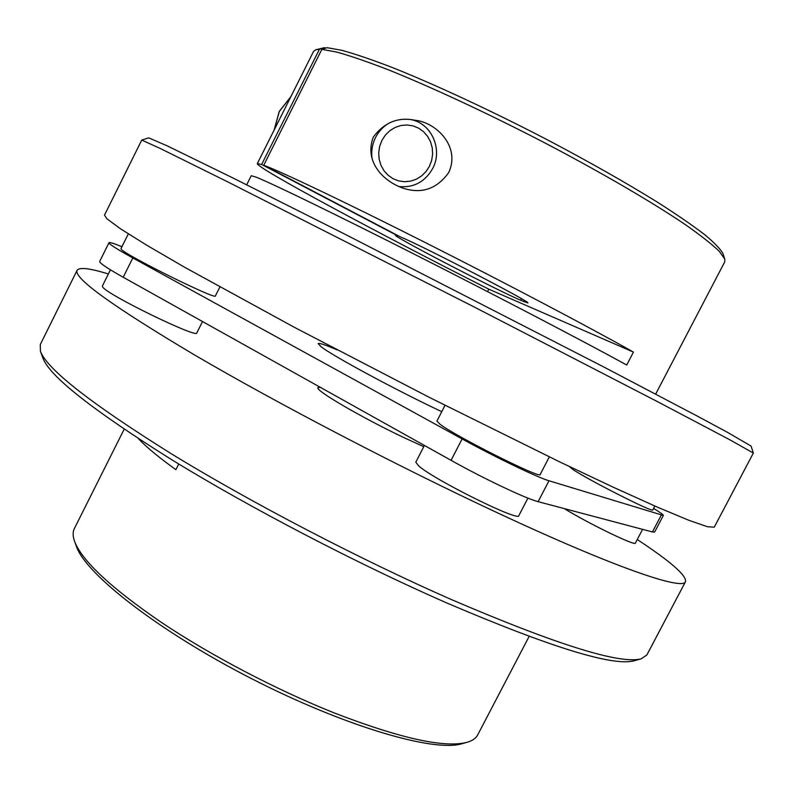 <?xml version="1.0" encoding="UTF-8"?>
<svg xmlns="http://www.w3.org/2000/svg" width="793" height="793" viewBox="0 0 793 793"><rect width="100%" height="100%" fill="white"/><g stroke="black" fill="none" stroke-linecap="round" stroke-linejoin="round"><path stroke-width="1.19" d="M141.739 140.083L148.737 137.853L167.353 145.932L233.548 178.276L343.062 233.261L603.721 366.951L697.89 416.414L727.637 432.423L751.06 446.072L753.35 453.051L729.719 439.728L657.129 401.466L474.055 306.921L227.056 181.528L160.186 148.45L141.739 140.083L104.488 215.141L106.867 218.719L120.367 228.711L146.299 244.948L184.69 267.3L294.253 327.261L429.568 397.501L559.997 462.041L614.119 487.606L657.397 507.143L688.572 520.178L707.366 526.721L714.265 527.176L753.35 453.051M448.699 172.557C437.072 188.764 422.104 194.057 403.815 188.417C382.91 181.488 363.928 161.286 373.364 136.971C384.337 122.409 398.126 116.819 414.729 120.199C436.348 122.251 460.812 146.774 448.699 172.557M319.41 49.275L315.832 49.761L313.542 51.446L257.309 163.626L261.64 164.468L319.41 49.275L324.615 47.62L325.586 48.165M655.672 394.101L724.743 261.859L724.762 259.024L719.182 251.222C711.916 244.254 700.804 235.501 685.846 224.974C652.907 202.621 601.937 172.815 545.148 143.057C488.062 113.439 430.401 86.615 387.153 69.338C366.792 61.507 349.941 55.738 336.599 52.041L321.869 49.344L263.742 165.231C281.594 171.853 345.124 202.076 425.96 242.896C506.727 283.666 591.737 328.5 633.448 352.102L626.728 365.018C584.332 341.714 497.796 296.483 416.484 255.296C335.092 214.06 272.415 183.649 256.407 177.255L251.252 175.699L246.682 184.809M487.576 291.626L488.825 289.197C378.697 233.499 256.248 167.779 257.309 163.626M397.689 235.481L395.459 235.214C392.575 236.126 492.602 288.067 520.555 300.24L527.771 302.926C533.471 303.441 423.462 246.375 400.386 236.899L263.742 165.231M521.378 298.634L520.555 300.24M321.869 49.344L327.103 47.679L341.714 50.286C354.907 53.904 371.52 59.544 391.554 67.217C434.118 84.127 490.698 110.396 546.684 139.449C589.05 161.762 626.103 182.767 657.853 202.443C677.044 214.705 692.666 225.46 704.739 234.698C714.612 242.916 720.708 249.289 723.038 253.819L724.762 259.024M315.832 49.761L324.615 47.62M524.579 300.557L523.975 301.717M397.561 235.749L261.64 164.468M633.448 352.102L488.825 289.197M337.144 349.891C325.318 344.826 318.994 342.735 318.162 343.607L321.115 346.749C332.485 355.839 396.47 390.384 441.76 411.676M569.067 466.334L573.022 469.575C588.912 480.28 654.185 513.289 652.778 509.919L654.83 506.023M445.022 405.322L436.913 421.113L439.996 424.215C455.806 436.487 541.827 479.596 540.182 474.492L549.321 456.897M128.317 233.885L120.982 248.635L121.388 249.359C126.206 255.604 217.232 300.606 215.399 295.918L219.879 286.997M121.924 246.732L121.279 246.464C113.607 243.332 109.513 242.073 108.998 242.698L109.454 243.54C111.744 245.8 119.545 250.598 132.837 257.943L462.111 438.916C494.792 456.966 537.485 477.475 548.994 480.766L663.335 515.46C663.483 514.806 660.232 512.447 653.581 508.402M108.998 242.698L99.67 261.472L100.067 262.424C102.257 264.882 109.979 269.818 123.212 277.253L451.078 460.336C483.611 478.595 526.383 498.847 538.12 501.672L652.421 531.964L654.612 532.073L663.335 515.46M40.433 351.309L42.961 358.198C49.672 376.229 92.513 410.011 171.476 459.563C249.587 507.609 356.949 563.595 446.707 602.928C550.699 647.336 613.197 666.616 634.222 660.767L641.279 658.775C620.423 664.623 557.122 644.878 451.356 599.558C360.022 559.412 250.519 502.326 170.971 453.556C90.6 403.3 47.084 369.211 40.433 351.309L40.274 344.559L77.109 270.304C79.409 267.013 89.827 268.232 108.373 273.981M637.255 539.527C670.511 561.424 686.609 575.46 685.529 581.646C683.14 590.795 614.387 567.51 496.527 512.387C398.225 466.502 277.609 403.558 195.247 355.363C112.705 306.296 73.333 277.937 77.109 270.304M529.129 636.422L477.673 734.952C475.909 738.362 472.291 740.84 466.829 742.377C444.209 748.166 399.841 738.293 333.744 712.738C276.192 689.732 210.829 655.454 161.524 622.505C111.337 588.158 82.393 561.216 74.681 541.698C72.738 536.375 72.629 531.994 74.364 528.564L124.174 429.201M138.408 438.648C146.348 447.074 158.838 457.422 175.877 469.674L178.742 464.004M423.769 446.677L404.807 438.033C362.391 418.04 314.286 389.908 317.983 387.628L320.422 387.371M110.445 269.818L102.356 286.075L102.664 286.987C106.807 294.58 197.963 338.948 196.813 332.911L202.532 321.542M424.404 445.438L415.81 462.17L418.605 465.818C433.632 479.557 519.663 522.27 518.82 515.638L527.92 498.123M564.358 508.63C588.128 523.37 635.986 546.536 635.391 543.086L642.588 529.357M74.681 541.698L76.515 546.615C85.733 574.152 158.729 631.208 251.926 678.838C345.064 726.566 434.049 752.388 461.774 743.765L466.829 742.377M685.529 581.646L646.86 654.959L641.279 658.775M290.823 96.766L279.285 111.526L274.279 129.774M372.095 158.679C371.094 151.265 372.254 144.187 375.575 137.447C379.024 130.786 383.971 125.78 390.424 122.409M429.409 166.332L431.66 160.424L432.621 154.169L432.244 147.855L430.549 141.818L427.605 136.346L423.561 131.707L418.615 128.159L413.014 125.869L407.037 124.967L400.98 125.492L395.162 127.425L389.869 130.676L385.368 135.078L381.909 140.401L379.649 146.388L378.707 152.722L379.133 159.076L380.908 165.142L383.911 170.604L388.015 175.194L393.001 178.683L398.611 180.893L404.569 181.726L410.566 181.151L416.325 179.198L421.549 175.957L425.98 171.595L429.409 166.332M132.837 257.943L123.212 277.253M462.111 438.916L451.078 460.336M548.994 480.766L538.12 501.672M661.213 515.202L652.421 531.964M290.902 96.617L279.176 111.526L274.15 130.022M411.835 119.812C431.987 124.045 442.841 149.917 432.7 168.483C424.949 181.974 413.599 187.991 398.671 186.533"/></g></svg>
